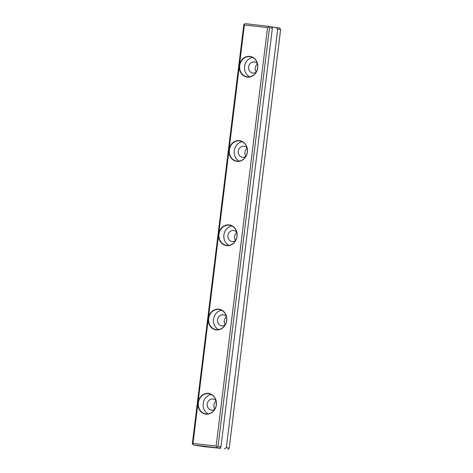 <?xml version="1.0" encoding="UTF-8"?>
<svg xmlns="http://www.w3.org/2000/svg" width="473" height="473" viewBox="0 0 473 473"><rect width="100%" height="100%" fill="white"/><g stroke="black" fill="none" stroke-linecap="round" stroke-linejoin="round"><path stroke-width="0.71" d="M277.734 29.072L226.336 447.689L229.228 448.138L280.625 29.521L277.734 29.072L276.078 27.493L271.993 26.973M218.68 234.212A10.441 9.247 98.9 0 1 229.145 224.894A10.441 9.247 98.9 0 1 237.062 236.299A10.441 9.247 98.9 0 1 226.597 245.617A10.441 9.247 98.9 0 1 218.68 234.212L208.333 318.471A10.441 9.247 98.9 0 1 218.798 309.153A10.441 9.247 98.9 0 1 226.715 320.564A10.441 9.247 98.9 0 1 216.25 329.882A10.441 9.247 98.9 0 1 208.333 318.471L197.986 402.736A10.441 9.247 98.9 0 1 208.451 393.418A10.441 9.247 98.9 0 1 216.368 404.823A10.441 9.247 98.9 0 1 205.903 414.147A10.441 9.247 98.9 0 1 197.986 402.736L192.99 443.432L216.149 446.069L267.529 27.623L244.37 24.986L239.373 65.688A10.441 9.247 98.9 0 1 249.833 56.37A10.441 9.247 98.9 0 1 257.75 67.775A10.441 9.247 98.9 0 1 247.29 77.093A10.441 9.247 98.9 0 1 239.373 65.688L229.027 149.947A10.441 9.247 98.9 0 1 239.486 140.629A10.441 9.247 98.9 0 1 247.403 152.04A10.441 9.247 98.9 0 1 236.943 161.358A10.441 9.247 98.9 0 1 229.027 149.947L218.68 234.212M192.99 443.432L192.576 444.171L192.375 443.479L243.772 24.862L244.139 24.206L244.37 24.986M244.139 24.206L245.132 23.65L268.445 26.299L271.957 26.849L272.365 28.238L220.968 446.849L220.229 448.162L217.468 447.919L220.613 448.321L220.749 447.233M276.078 27.493L279.596 28.037L280.625 29.521M272.365 28.238L269.474 27.783L218.071 446.4L220.968 446.849M206.76 446.577L217.113 447.955L206.76 446.577M220.229 448.162L193.404 444.963L204.555 446.701L220.613 448.321M224.35 448.8L226.336 447.689M272.247 27.83L272.347 27.014M229.228 448.138L227.868 449.35M216.149 446.069L217.083 446.955L218.071 446.4M269.474 27.783L268.646 26.996L267.529 27.623M192.576 444.171L193.404 444.963M216.711 447.612L217.083 446.955M268.646 26.996L268.445 26.299M256.153 72.162A5.605 4.961 98.9 0 1 252.872 73.073A5.605 4.961 98.9 0 1 252.688 73.049A5.605 4.961 98.9 0 1 248.638 66.847A5.605 4.961 98.9 0 1 254.238 61.945A5.605 4.961 98.9 0 1 254.415 61.975A5.605 4.961 98.9 0 1 257.448 63.867M249.608 76.815A10.187 9.022 98.9 0 1 244.642 66.119A10.187 9.022 98.9 0 1 252.623 57.446M249.921 56.636A10.187 9.022 -81.1 0 0 239.74 65.546A10.187 9.022 -81.1 0 0 247.107 76.815A10.187 9.022 -81.1 0 0 247.438 76.863A10.187 9.022 -81.1 0 0 257.619 67.952A10.187 9.022 -81.1 0 0 250.247 56.683A10.187 9.022 -81.1 0 0 249.921 56.636M245.806 156.427A5.605 4.961 98.9 0 1 242.525 157.332A5.605 4.961 98.9 0 1 242.342 157.308A5.605 4.961 98.9 0 1 238.291 151.112A5.605 4.961 98.9 0 1 243.891 146.21A5.605 4.961 98.9 0 1 244.068 146.234A5.605 4.961 98.9 0 1 247.101 148.132M239.261 161.074A10.187 9.022 98.9 0 1 234.295 150.384A10.187 9.022 98.9 0 1 242.282 141.711M239.575 140.901A10.187 9.022 -81.1 0 0 229.393 149.805A10.187 9.022 -81.1 0 0 236.766 161.08A10.187 9.022 -81.1 0 0 237.091 161.122A10.187 9.022 -81.1 0 0 247.273 152.217A10.187 9.022 -81.1 0 0 239.9 140.942A10.187 9.022 -81.1 0 0 239.575 140.901M235.459 240.686A5.605 4.961 98.9 0 1 232.178 241.597A5.605 4.961 98.9 0 1 232.001 241.573A5.605 4.961 98.9 0 1 227.945 235.371A5.605 4.961 98.9 0 1 233.544 230.475A5.605 4.961 98.9 0 1 233.727 230.499A5.605 4.961 98.9 0 1 236.754 232.391M228.914 245.339A10.187 9.022 98.9 0 1 223.948 234.643A10.187 9.022 98.9 0 1 231.936 225.97M229.228 225.16A10.187 9.022 -81.1 0 0 219.046 234.07A10.187 9.022 -81.1 0 0 226.419 245.339A10.187 9.022 -81.1 0 0 226.744 245.386A10.187 9.022 -81.1 0 0 236.926 236.476A10.187 9.022 -81.1 0 0 229.559 225.207A10.187 9.022 -81.1 0 0 229.228 225.16M225.113 324.951A5.605 4.961 98.9 0 1 221.831 325.856A5.605 4.961 98.9 0 1 221.654 325.832A5.605 4.961 98.9 0 1 217.598 319.636A5.605 4.961 98.9 0 1 223.197 314.734A5.605 4.961 98.9 0 1 223.38 314.758A5.605 4.961 98.9 0 1 226.407 316.656M218.567 329.598A10.187 9.022 98.9 0 1 213.601 318.908A10.187 9.022 98.9 0 1 221.589 310.235M218.881 309.425A10.187 9.022 -81.1 0 0 208.699 318.329A10.187 9.022 -81.1 0 0 216.072 329.604A10.187 9.022 -81.1 0 0 216.398 329.646A10.187 9.022 -81.1 0 0 226.579 320.741A10.187 9.022 -81.1 0 0 219.212 309.466A10.187 9.022 -81.1 0 0 218.881 309.425M214.772 409.21A5.605 4.961 98.9 0 1 211.484 410.121A5.605 4.961 98.9 0 1 211.307 410.097A5.605 4.961 98.9 0 1 207.251 403.895A5.605 4.961 98.9 0 1 212.85 398.999A5.605 4.961 98.9 0 1 213.033 399.023A5.605 4.961 98.9 0 1 216.06 400.915M208.221 413.863A10.187 9.022 98.9 0 1 203.254 403.167A10.187 9.022 98.9 0 1 211.242 394.494M208.534 393.684A10.187 9.022 -81.1 0 0 198.353 402.594A10.187 9.022 -81.1 0 0 205.725 413.863A10.187 9.022 -81.1 0 0 206.051 413.91A10.187 9.022 -81.1 0 0 216.238 405A10.187 9.022 -81.1 0 0 208.865 393.731A10.187 9.022 -81.1 0 0 208.534 393.684M257.478 64.003A5.605 4.961 -81.1 0 0 256.224 72.044M247.131 148.268A5.605 4.961 -81.1 0 0 245.877 156.303M236.784 232.527A5.605 4.961 -81.1 0 0 235.53 240.568M226.437 316.792A5.605 4.961 -81.1 0 0 225.183 324.827M216.096 401.051A5.605 4.961 -81.1 0 0 214.843 409.092"/></g></svg>
